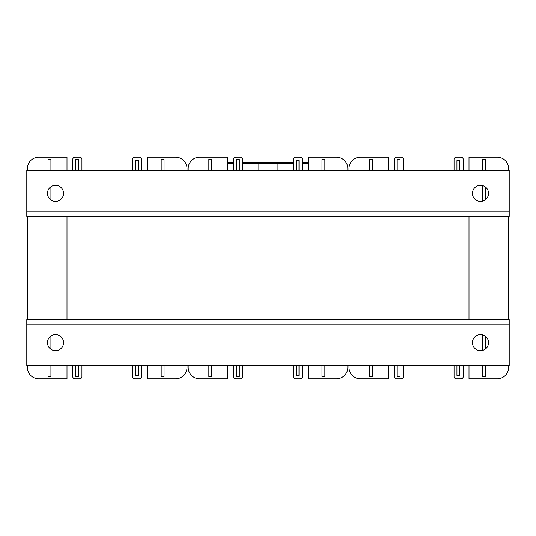 <?xml version="1.0" encoding="UTF-8"?>
<svg xmlns="http://www.w3.org/2000/svg" width="536" height="536" viewBox="0 0 536 536"><rect width="100%" height="100%" fill="white"/><g stroke="black" fill="none" stroke-linecap="round" stroke-linejoin="round"><path stroke-width="0.8" d="M67 216.316L67 319.684M469 216.316L469 319.684M81.934 159.46L81.934 170.374L81.934 159.46A2.298 2.298 0 0 0 79.636 157.162L75.04 157.162L79.636 157.162M72.742 159.46L72.742 170.374L72.742 159.46A2.298 2.298 0 0 1 75.04 157.162M141.658 159.46L141.658 170.374L141.658 159.46A2.298 2.298 0 0 0 139.36 157.162L134.764 157.162L139.36 157.162M132.466 159.46L132.466 170.374L132.466 159.46A2.298 2.298 0 0 1 134.764 157.162M147.4 365.626L147.4 378.838L175.54 378.838A11.484 11.484 0 0 0 187.024 367.354L187.024 365.626L187.024 367.354M187.024 168.646L187.024 170.374L187.024 168.646A11.484 11.484 0 0 0 175.54 157.162L147.4 157.162L175.54 157.162M132.466 376.54L132.466 365.626L132.466 376.54A2.298 2.298 0 0 0 134.764 378.838L139.36 378.838A2.298 2.298 0 0 0 141.658 376.54L141.658 365.626L141.658 376.54M72.742 376.54L72.742 365.626L72.742 376.54A2.298 2.298 0 0 0 75.04 378.838L79.636 378.838A2.298 2.298 0 0 0 81.934 376.54L81.934 365.626L81.934 376.54M27.376 367.354L27.376 365.626L27.376 367.354A11.484 11.484 0 0 0 38.86 378.838L67 378.838L67 365.626M27.376 319.684L27.376 216.316L27.376 319.684M27.376 168.646L27.376 170.374L27.376 168.646A11.484 11.484 0 0 1 38.86 157.162L67 157.162L67 170.374M50.92 170.374L50.92 159.46L48.046 159.46L48.046 170.374M48.046 190.36L48.046 196.33M50.92 199.941L50.92 186.742M78.484 170.374L78.484 159.46L75.616 159.46L75.616 170.374M138.214 170.374L138.214 160.606L135.34 160.606L135.34 170.374M164.056 170.374L164.056 159.46L161.182 159.46L161.182 170.374M147.4 170.374L147.4 157.162M50.92 365.626L50.92 376.54L48.046 376.54L48.046 365.626M48.046 345.64L48.046 339.67M50.92 336.059L50.92 349.258M78.484 365.626L78.484 376.54L75.616 376.54L75.616 365.626M138.214 365.626L138.214 375.394L135.34 375.394L135.34 365.626M164.056 365.626L164.056 376.54L161.182 376.54L161.182 365.626M147.4 378.838L175.54 378.838M134.764 378.838L139.36 378.838M75.04 378.838L79.636 378.838M242.734 159.46L242.734 170.374L242.734 159.46A2.298 2.298 0 0 0 240.436 157.162L235.84 157.162L240.436 157.162M233.542 159.46L233.542 170.374L233.542 159.46A2.298 2.298 0 0 1 235.84 157.162M302.458 159.46L302.458 170.374L302.458 159.46A2.298 2.298 0 0 0 300.16 157.162L295.564 157.162L300.16 157.162M293.266 159.46L293.266 170.374L293.266 159.46A2.298 2.298 0 0 1 295.564 157.162M308.2 365.626L308.2 378.838L336.34 378.838A11.484 11.484 0 0 0 347.824 367.354L347.824 365.626L347.824 367.354M347.824 168.646L347.824 170.374L347.824 168.646A11.484 11.484 0 0 0 336.34 157.162L308.2 157.162L336.34 157.162M293.266 376.54L293.266 365.626L293.266 376.54A2.298 2.298 0 0 0 295.564 378.838L300.16 378.838A2.298 2.298 0 0 0 302.458 376.54L302.458 365.626L302.458 376.54M233.542 376.54L233.542 365.626L233.542 376.54A2.298 2.298 0 0 0 235.84 378.838L240.436 378.838A2.298 2.298 0 0 0 242.734 376.54L242.734 365.626L242.734 376.54M188.176 367.354L188.176 365.626L188.176 367.354A11.484 11.484 0 0 0 199.66 378.838L227.8 378.838L227.8 365.626M188.176 168.646L188.176 170.374L188.176 168.646A11.484 11.484 0 0 1 199.66 157.162L227.8 157.162L227.8 170.374M211.72 170.374L211.72 159.46L208.846 159.46L208.846 170.374M239.284 170.374L239.284 159.46L236.416 159.46L236.416 170.374M299.014 170.374L299.014 160.606L296.14 160.606L296.14 170.374M324.856 170.374L324.856 159.46L321.982 159.46L321.982 170.374M308.2 170.374L308.2 157.162M211.72 365.626L211.72 376.54L208.846 376.54L208.846 365.626M239.284 365.626L239.284 376.54L236.416 376.54L236.416 365.626M299.014 365.626L299.014 375.394L296.14 375.394L296.14 365.626M324.856 365.626L324.856 376.54L321.982 376.54L321.982 365.626M308.2 378.838L336.34 378.838M295.564 378.838L300.16 378.838M235.84 378.838L240.436 378.838M403.534 159.46L403.534 170.374L403.534 159.46A2.298 2.298 0 0 0 401.236 157.162L396.64 157.162L401.236 157.162M394.342 159.46L394.342 170.374L394.342 159.46A2.298 2.298 0 0 1 396.64 157.162M463.258 159.46L463.258 170.374L463.258 159.46A2.298 2.298 0 0 0 460.96 157.162L456.364 157.162L460.96 157.162M454.066 159.46L454.066 170.374L454.066 159.46A2.298 2.298 0 0 1 456.364 157.162M469 365.626L469 378.838L497.14 378.838A11.484 11.484 0 0 0 508.624 367.354L508.624 365.626L508.624 367.354M508.624 319.684L508.624 216.316L508.624 319.684M508.624 168.646L508.624 170.374L508.624 168.646A11.484 11.484 0 0 0 497.14 157.162L469 157.162L497.14 157.162M454.066 376.54L454.066 365.626L454.066 376.54A2.298 2.298 0 0 0 456.364 378.838L460.96 378.838A2.298 2.298 0 0 0 463.258 376.54L463.258 365.626L463.258 376.54M394.342 376.54L394.342 365.626L394.342 376.54A2.298 2.298 0 0 0 396.64 378.838L401.236 378.838A2.298 2.298 0 0 0 403.534 376.54L403.534 365.626L403.534 376.54M348.976 367.354L348.976 365.626L348.976 367.354A11.484 11.484 0 0 0 360.46 378.838L388.6 378.838L388.6 365.626M348.976 168.646L348.976 170.374L348.976 168.646A11.484 11.484 0 0 1 360.46 157.162L388.6 157.162L388.6 170.374M372.52 170.374L372.52 159.46L369.646 159.46L369.646 170.374M400.084 170.374L400.084 159.46L397.216 159.46L397.216 170.374M459.814 170.374L459.814 160.606L456.94 160.606L456.94 170.374M485.656 170.374L485.656 159.46L482.782 159.46L482.782 170.374M482.782 185.637L482.782 201.047M485.656 199.499L485.656 187.185M469 170.374L469 157.162M372.52 365.626L372.52 376.54L369.646 376.54L369.646 365.626M400.084 365.626L400.084 376.54L397.216 376.54L397.216 365.626M459.814 365.626L459.814 375.394L456.94 375.394L456.94 365.626M485.656 365.626L485.656 376.54L482.782 376.54L482.782 365.626M482.782 350.363L482.782 334.953M485.656 336.501L485.656 348.815M469 378.838L497.14 378.838M456.364 378.838L460.96 378.838M396.64 378.838L401.236 378.838M488.524 193.342A8.04 8.04 0 0 1 476.464 200.303A8.04 8.04 0 0 1 476.464 186.381A8.04 8.04 0 0 1 488.524 193.342M63.556 193.342A8.04 8.04 0 0 1 51.496 200.303A8.04 8.04 0 0 1 51.496 186.381A8.04 8.04 0 0 1 63.556 193.342M26.8 216.316L26.8 170.374L509.2 170.374L509.2 216.316L26.8 216.316M47.476 342.658A8.04 8.04 0 0 1 59.536 335.697A8.04 8.04 0 0 1 59.536 349.619A8.04 8.04 0 0 1 47.476 342.658M472.444 342.658A8.04 8.04 0 0 1 484.504 335.697A8.04 8.04 0 0 1 484.504 349.619A8.04 8.04 0 0 1 472.444 342.658M509.2 319.684L509.2 365.626L26.8 365.626L26.8 319.684L509.2 319.684M302.458 162.676L308.2 162.676M293.266 163.627L277.132 163.627L277.132 170.374L277.132 162.676L277.132 163.627L258.868 163.627L258.868 170.374L258.868 162.676L258.868 163.627L242.734 163.627M277.936 162.676L278.305 162.864M242.734 162.676L293.266 162.676M277.876 162.676A0.342 0.342 0 0 1 278.224 163.018M259.679 162.676L260.04 162.864M259.618 162.676A0.342 0.342 0 0 1 259.96 163.018M276.04 163.018A0.342 0.342 -90 0 1 276.382 162.676A0.342 0.342 0 0 0 276.06 162.911M257.776 163.018A0.342 0.342 -90 0 1 258.124 162.676A0.342 0.342 0 0 0 257.796 162.911M227.8 162.676L233.542 162.676M26.8 211.144L509.2 211.144M509.2 324.856L26.8 324.856M308.2 163.627L302.458 163.627M233.542 163.627L227.8 163.627"/></g></svg>
